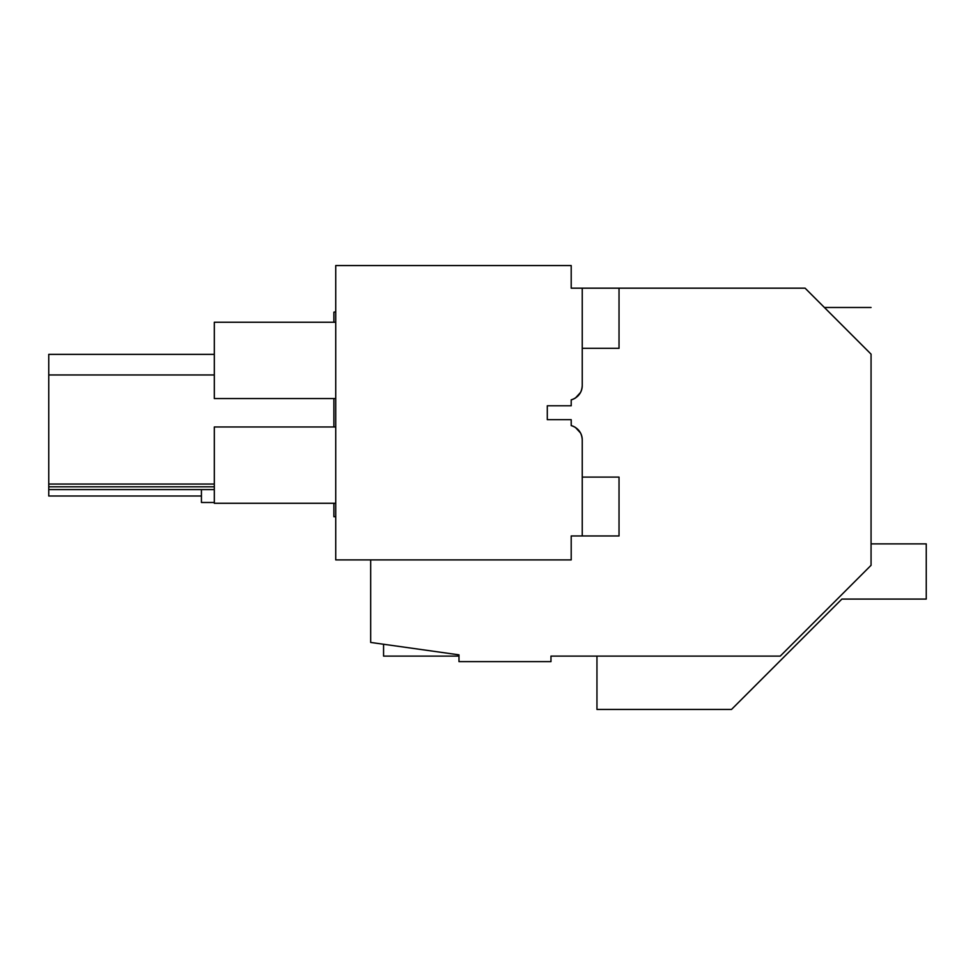 <?xml version="1.0" encoding="UTF-8"?>
<svg xmlns="http://www.w3.org/2000/svg" width="975" height="975" viewBox="0 0 975 975"><rect width="100%" height="100%" fill="white"/><g stroke="black" fill="none" stroke-linecap="round" stroke-linejoin="round"><path stroke-width="1.46" d="M871.065 543.879L926.25 543.879L926.25 599.077L841.888 599.077L731.506 709.447L596.956 709.447L596.956 656.102L550.972 656.102L780.256 656.102L871.065 565.305L871.065 354.144C871.065 293.061 871.065 293.061 871.065 354.144L805.094 288.173L619.028 288.173L619.028 348.331L582.246 348.331M335.729 516.701L333.889 516.701L333.889 503.271M333.889 426.977L333.889 398.556M333.889 322.25L333.889 312.146L335.729 311.817M214.317 489.572L48.75 489.572L48.75 496.007L201.435 496.007M550.972 656.102L550.972 661.623L458.981 661.623L458.981 654.847L370.683 642.44L370.683 559.894M829.944 313.024C822.632 305.711 822.632 305.711 829.944 313.024M869.993 353.072L851.675 334.754M214.317 484.051L48.75 484.051L48.75 354.364L214.317 354.364M48.75 489.572L48.75 484.051M214.317 486.805L48.75 486.805M214.317 374.961L48.75 374.961M575.433 398.007A14.723 14.723 0 0 1 571.204 399.847L571.204 405.783L547.292 405.783L547.292 419.664L547.292 405.783L571.204 405.783L571.204 399.847C578.114 397.605 581.795 392.852 582.246 385.588A14.723 14.723 0 0 1 580.552 392.438L575.433 398.007L580.357 392.803M547.292 419.664L571.204 419.664L571.204 425.6C578.114 427.842 581.795 432.595 582.246 439.847A14.723 14.723 0 0 0 580.552 432.997L575.433 427.44A14.723 14.723 0 0 0 571.228 425.6L571.204 419.664L547.292 419.664M582.246 385.588L582.246 288.173L571.204 288.173L571.204 265.553L335.729 265.553L335.729 559.894L571.204 559.894L571.204 535.97L582.246 535.97L582.246 439.847M580.357 432.632L575.433 427.44M335.729 398.556L214.317 398.556L214.317 322.25L335.729 322.25M335.729 426.977L214.317 426.977L214.317 503.271L335.729 503.271M383.565 644.243L383.565 656.102L458.981 656.102M214.317 502.491L201.435 502.491L201.435 489.572M582.246 477.104L619.028 477.104L619.028 535.97L582.246 535.97M619.028 288.173L582.246 288.173M824.411 307.491L871.065 307.491"/></g></svg>
